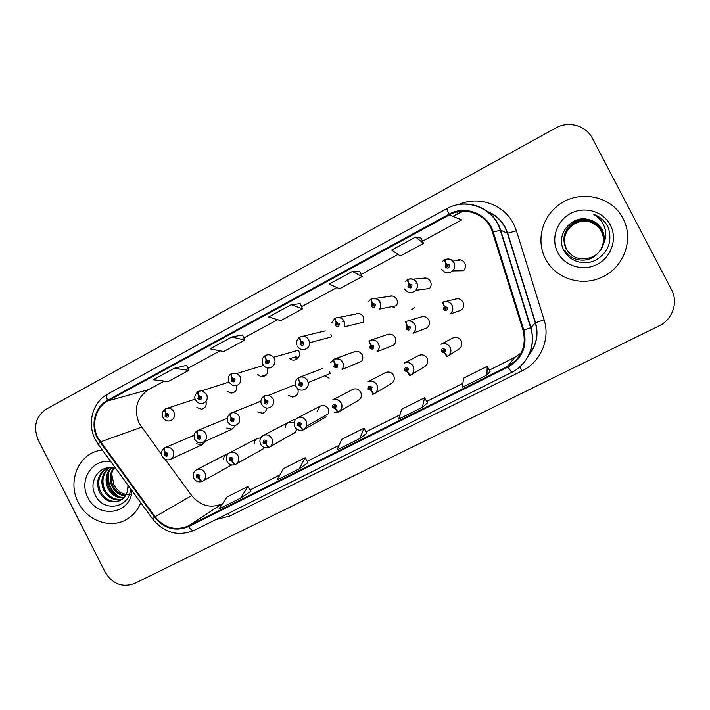 <?xml version="1.0" encoding="UTF-8"?>
<svg xmlns="http://www.w3.org/2000/svg" width="710" height="710" viewBox="0 0 710 710"><rect width="100%" height="100%" fill="white"/><g stroke="black" fill="none" stroke-linecap="round" stroke-linejoin="round"><path stroke-width="1.06" d="M458.234 349.462C461.66 347.43 462.654 344.554 461.198 340.827C459.122 337.614 456.299 336.682 452.731 338.04L452.465 338.182M424.234 366.795C427.606 364.798 428.565 361.958 427.136 358.257C425.086 355.08 422.308 354.148 418.811 355.461L418.527 355.612M357.946 400.6C361.204 398.665 362.118 395.878 360.707 392.248C358.825 389.249 356.242 388.264 352.968 389.293L352.053 389.763M326.13 416.814L303.791 429.648C302.966 429.781 301.865 428.698 300.481 426.408L301.28 423.497C298.706 421.598 297.446 422.246 297.481 425.441L300.312 426.497C301.493 428.884 302.495 430.02 303.294 429.896C297.925 431.6 294.969 427.66 294.845 426.772C292.795 421.216 296.363 418.296 296.975 418.217C300.72 416.388 303.8 417.294 306.214 420.941L306.649 426.115L328.721 413.593L328.322 408.818C326.103 405.472 323.254 404.647 319.784 406.333L317.121 411.551M295.28 432.337L269.48 447.131C268.575 447.309 267.439 446.262 266.055 443.99L266.836 441.114C264.306 439.224 263.064 439.863 263.108 443.022L265.895 444.078C267.075 446.439 268.105 447.54 268.983 447.38C265.469 448.587 262.673 447.548 260.614 444.282C259.185 440.528 260.002 437.635 263.082 435.594C266.685 434.085 269.596 435.061 271.832 438.523C273.137 441.505 272.711 444.114 270.554 446.35L294.286 433.056L297.029 429.275M262.957 449.031L264.59 447.646M390.811 383.835C394.121 381.873 395.062 379.06 393.642 375.395C391.636 372.262 388.92 371.321 385.503 372.564L385.113 372.768M457.666 311.424L460.923 310.314C463.666 308.105 464.349 305.371 462.991 302.123C460.781 298.777 457.843 297.925 454.178 299.558M423.772 329.12L426.976 327.913C429.497 325.712 430.109 323.059 428.787 319.944C426.595 316.633 423.701 315.772 420.098 317.37M298.511 377.755L298.475 377.764C297.952 378.315 298.306 379.752 299.549 382.086L298.741 385.024C301.324 386.914 302.593 386.249 302.558 383.027L299.718 381.998C298.67 379.566 298.422 378.075 298.963 377.507L298.999 377.489C302.567 376.229 305.406 377.258 307.501 380.578L308.175 382.61L330.203 373.504L329.591 371.641M288.544 395.434L292.6 397.067C297.268 396.224 298.99 393.42 297.774 388.636M257.481 411.924L262.496 413.22C265.034 412.492 266.49 410.77 266.845 408.046M226.756 428.006L232.072 429.124L235.693 425.37M390.056 346.551L393.757 345.06C395.949 342.877 396.411 340.347 395.159 337.472C392.994 334.179 390.145 333.318 386.604 334.889M333.514 359.42L333.487 359.429C333.043 359.934 333.452 361.363 334.721 363.706L333.895 366.68C336.513 368.579 337.8 367.904 337.774 364.656L334.889 363.618C333.824 361.177 333.531 359.695 333.993 359.162C337.649 357.858 340.534 358.887 342.655 362.242C343.835 364.798 343.64 367.203 342.06 369.466L361.541 361.355C362.996 359.269 363.183 357.05 362.1 354.698C359.961 351.432 357.148 350.571 353.66 352.116M196.501 443.794L201.924 444.824L205.199 441.38M444.842 259.94L444.345 259.913L446.102 263.898L445.197 267.013C447.948 268.939 449.323 268.211 449.323 264.821L446.279 263.809L444.913 259.62C448.764 258.192 451.791 259.203 454.01 262.647C455.358 265.682 454.906 268.442 452.661 270.909L463.55 270.723C465.618 268.451 466.035 265.922 464.801 263.135C462.574 259.789 459.627 258.946 455.944 260.623M407.212 279.758L408.765 283.805L407.886 286.875C410.593 288.792 411.942 288.074 411.933 284.728L408.942 283.707L407.744 279.474C411.516 278.08 414.498 279.092 416.69 282.509C417.959 285.305 417.64 287.905 415.74 290.31L429.568 288.517C431.325 286.316 431.618 283.929 430.455 281.364C428.254 278.036 425.352 277.193 421.731 278.844M370.735 299.238L372.111 303.33L371.259 306.374C373.93 308.273 375.253 307.572 375.235 304.253L372.288 303.241L371.259 298.963C374.969 297.605 377.897 298.617 380.063 301.998C381.208 304.439 381.066 306.791 379.655 309.063L396.304 305.761C397.609 303.676 397.742 301.51 396.695 299.274C394.52 295.972 391.654 295.138 388.104 296.745M299.771 337.152L299.709 337.17C299.238 337.676 299.611 339.06 300.827 341.324L300.019 344.288C302.611 346.169 303.889 345.495 303.844 342.255L300.996 341.235C299.975 338.874 299.709 337.427 300.206 336.913L300.277 336.886C303.853 335.573 306.702 336.584 308.806 339.921L309.569 342.788L331.561 336.842L330.869 334.206M334.934 318.373L334.871 318.391C334.481 318.852 334.907 320.219 336.141 322.5L335.315 325.508C337.942 327.399 339.238 326.707 339.211 323.432L336.309 322.411C335.271 320.033 334.96 318.604 335.377 318.124L335.439 318.098C339.087 316.767 341.971 317.778 344.11 321.133L344.403 326.822L363.768 322.118L363.502 316.891C361.355 313.616 358.532 312.773 355.036 314.352M227.111 391.263L231.105 393.109C235.347 392.612 237.184 390.136 236.634 385.681M257.721 374.569L260.721 376.531C266.445 376.646 268.611 373.797 267.208 367.984M296.221 356.668L289.822 358.63C294.428 363.041 301.981 356.828 298.777 351.237L298.164 350.27L273.483 357.325L274.149 358.364C277.619 364.452 269.48 371.179 264.493 366.378L262.877 364.354M196.856 407.522L201.374 409.208C205.092 408.365 206.663 405.942 206.095 401.931M294.162 422.61L288.375 422.432C286.45 423.604 285.473 425.352 285.438 427.677M260.756 437.866L257.215 438.434C255.289 439.57 254.313 441.3 254.278 443.626M228.38 453.61L226.525 454.187C224.626 455.296 223.659 457.018 223.623 459.334M295.981 386.284L293.904 385.184L268.966 395.204L272.986 398.594C274.601 403.919 272.8 407.087 267.581 408.09C264.999 407.984 263.055 406.777 261.741 404.452M260.969 401.345L258.085 402.091M228.647 381.643L228.158 381.9M78.304 502.405C87.206 520.954 110.804 529.252 126.966 519.205C133.294 515.398 137.891 509.913 140.784 502.751C137.891 509.913 133.294 515.398 126.966 519.205C110.804 529.252 87.206 520.954 78.304 502.405C67.272 482.001 78.144 454.613 99.276 450.504C78.144 454.613 67.272 482.001 78.304 502.405M545.537 258.893C555.114 278.222 581.02 286.973 601.432 277.406C623.726 268.043 634.456 239.252 622.99 218.529C611.416 194.709 576.218 188.869 556.321 206.929C541.144 219.559 536.538 242.154 545.537 258.893C555.114 278.222 581.02 286.973 601.432 277.406C623.726 268.043 634.456 239.252 622.99 218.529C611.416 194.709 576.218 188.869 556.321 206.929C541.144 219.559 536.538 242.154 545.537 258.893M164.321 381.075L148.488 389.648C136.586 397.848 133.498 409.111 139.222 423.435L161.587 454.533M97.891 437.821C90.969 424.784 95.61 407.265 107.796 400.955L449.235 214.952C465.156 205.669 487.522 214.5 492.536 232.276L523.092 330.398C526.705 346.161 521.548 358.177 507.641 366.44L188.185 525.995C175.494 531.098 164.445 528.027 155.046 516.791L97.891 437.821M97.332 438.123L154.531 517.182C164.17 528.702 175.494 531.852 188.505 526.625L507.987 367.114C522.249 358.648 527.53 346.329 523.829 330.168L493.272 232.037C488.134 213.808 465.201 204.764 448.88 214.278L107.485 400.342C94.989 406.803 90.232 424.757 97.332 438.123M420.986 238.098L415.598 237.06L391.654 250.089L400.316 255.946L423.568 243.361L420.977 238.063M359.677 271.38L352.391 271.442L329.2 284.053L339.611 288.792L362.153 276.598L359.659 271.353M186.632 365.313L174.332 368.277L153.209 379.761L168.226 381.536L188.816 370.389L186.615 365.286M242.58 334.942L231.842 336.993L210.071 348.841L223.65 351.548L244.861 340.072L242.563 334.916M300.232 303.649L291.171 304.732L268.7 316.953L280.743 320.645L302.611 308.814L300.215 303.614M165.013 459.201L191.7 495.589C200.344 505.848 210.515 508.608 222.221 503.869L222.487 503.736M250.097 489.909L279.846 475.008M307.19 461.322L338.981 445.392M366.023 431.858L399.978 414.844M426.683 401.469L462.929 383.32M489.261 370.132L514.732 357.378L521.282 352.817M449.235 214.952L461.74 219.914L422.503 241.178M398.061 254.42L361.124 274.433M336.904 287.559L301.626 306.676M277.61 319.686L243.912 337.942M220.109 350.838L187.91 368.286M102.293 449.98L99.276 450.504L102.293 449.98M592.326 138.21C585.998 125.43 568.479 120.611 555.735 128.004L46.212 409.191C35.669 416.61 33.006 426.852 38.225 439.916L105.089 572.074C112.553 584.082 122.36 587.889 134.492 583.514L659.04 325.908C672.459 319.669 678.52 302.433 671.589 289.849L592.326 138.21M486.945 374.995L487.193 366.333L463.497 378.235L462.494 387.216L486.945 374.995L490.051 371.578M299.292 468.804L305.105 457.746L283.503 468.6L277.06 479.916L299.292 468.804L307.98 462.68M240.566 498.154L248.021 486.412L227.049 496.938L219.008 508.937L240.566 498.154L250.887 491.24M422.388 407.265L427.482 402.898L424.615 397.751L401.638 409.288L398.709 419.104L422.388 407.265L424.615 397.751M359.863 438.523L366.884 433.207L363.946 428.21L341.67 439.392L336.93 449.989L359.863 438.523L363.946 428.21M291.171 304.732L302.611 308.814M231.842 336.993L244.861 340.072M174.332 368.277L188.816 370.389M352.391 271.442L362.153 276.598M415.598 237.06L423.568 243.361M305.105 457.746L307.989 462.689M248.021 486.412L250.896 491.258M487.193 366.333L490.06 371.587M165.306 408.978L165.199 409.022C164.454 409.679 164.649 411.099 165.776 413.291L165.057 416.131C167.498 417.968 168.687 417.338 168.616 414.232L165.936 413.211L166.477 414.392L167.551 414.8L166.912 416.033L166.122 415.554L166.415 414.427L165.776 413.291M165.936 413.211C164.977 410.904 164.889 409.421 165.678 408.765L168.199 408.179C170.666 408.286 172.53 409.484 173.808 411.764C175.397 416.655 173.888 419.734 169.264 420.995C166.504 421.128 164.4 419.965 162.963 417.498M164.578 447.895L164.516 447.93C163.717 448.631 163.886 450.104 165.04 452.359L164.321 455.163C166.761 457.018 167.942 456.397 167.871 453.317L165.19 452.279L165.732 453.459L166.806 453.867L166.371 455.057L165.386 454.613L165.67 453.486L165.04 452.359M165.19 452.279C164.223 449.909 164.152 448.374 164.995 447.673L165.954 447.327C168.989 446.75 171.35 447.895 173.045 450.743C174.553 454.791 173.533 457.728 169.974 459.556C166.743 460.488 164.152 459.423 162.217 456.37M226.614 454.143L196.484 469.78C199.936 468.396 202.74 469.399 204.879 472.762C206.273 476.117 205.643 478.851 202.998 480.972L231.664 464.997L202.652 481.176C201.613 481.442 200.406 480.457 199.04 478.229L199.776 475.416C197.309 473.543 196.111 474.156 196.182 477.253L198.88 478.309L198.338 477.12L197.256 476.703L197.549 475.585L198.694 475.966L199.04 478.229M198.88 478.309C200.051 480.608 201.143 481.655 202.173 481.424L202.519 481.229M125.297 495.917C119.324 495.269 114.825 491.968 111.807 486.013C109.198 479.614 109.722 473.641 113.369 468.094M125.643 495.367C119.937 494.488 115.668 491.222 112.828 485.551C110.316 479.472 110.698 473.703 113.99 468.236M123.753 497.843C116.76 498.234 111.408 494.923 107.689 487.912C104.725 480.253 105.843 473.526 111.053 467.748M124.161 497.399C117.416 497.506 112.269 494.187 108.728 487.433C105.843 480.084 106.811 473.543 111.612 467.801M121.996 499.405C114.079 501.056 107.92 497.87 103.509 489.838C100.181 480.856 102.027 473.481 109.047 467.721M122.457 499.05C114.763 500.364 108.799 497.133 104.556 489.359C101.326 480.714 102.977 473.499 109.509 467.704M128.448 485.835L127.702 489.58L127.96 485.17M127.702 489.58C126.841 494.71 124.223 498.411 119.866 500.692C111.23 503.745 104.361 500.781 99.24 491.799C95.548 481.025 98.459 473.029 107.973 467.81M120.54 500.337C112.038 503.115 105.293 500.106 100.314 491.311C96.72 481.087 99.293 473.259 108.035 467.801M116.085 468.893L115.02 468.547C100.829 463.364 88.164 480.377 94.758 493.974C102.204 513.161 130.205 508.511 130.489 488.631M130.134 494.719C123.203 494.834 117.824 491.631 113.999 485.099L111.639 473.721M111.071 462.015C92.753 457.781 78.286 480.164 87.88 497.408C97.669 519.196 130.915 514.377 131.945 490.637M119.457 496.929C110.822 491.178 107.21 482.969 108.63 472.292M117.532 496.254C110.449 490.894 107.21 483.616 107.822 474.431M569.34 253.23L566.323 248.997C562.32 239.439 564.37 231.247 572.473 224.413C581.952 217.18 596.506 220.615 601.565 230.777C605 238.462 604.086 245.633 598.814 252.281M569.411 253.301L566.491 249.183C562.533 239.723 564.565 231.611 572.588 224.848C581.969 217.677 596.391 221.076 601.397 231.14C604.787 238.711 603.899 245.784 598.743 252.361C603.917 245.722 604.796 238.675 601.361 231.22L598.228 226.889C590.303 219.94 581.765 219.292 572.615 224.955L572.588 224.848M569.358 253.248L566.367 249.041C562.373 239.51 564.423 231.336 572.5 224.529C581.952 217.304 596.48 220.73 601.521 230.865C604.947 238.524 604.033 245.669 598.796 252.298M569.429 253.319L566.536 249.228C562.586 239.794 564.61 231.7 572.615 224.955M598.867 252.219C604.219 245.518 605.168 238.276 601.698 230.493C596.604 220.26 581.934 216.798 572.384 224.094C564.228 230.972 562.16 239.226 566.189 248.846L569.287 253.168L566.145 248.802C562.107 239.146 564.175 230.874 572.358 223.978C581.925 216.665 596.631 220.135 601.743 230.395C605.222 238.205 604.272 245.474 598.885 252.201M603.704 243.184C604.778 238.453 604.237 233.945 602.071 229.667C599.187 224.422 594.785 221.094 588.865 219.674C571.798 214.376 555.575 234.602 563.527 249.689C568.754 261.245 583.957 266.019 595.672 260.171C608.186 252.449 612.437 241.693 608.417 227.892L607.76 226.543C604.654 220.774 599.985 216.727 593.773 214.402C599.213 217.624 602.905 222.203 604.858 228.141C606.384 233.253 606.003 238.267 603.704 243.184C602.231 248.961 598.796 253.399 593.418 256.47C581.783 261.342 572.633 258.724 565.959 248.606C561.885 238.853 563.971 230.502 572.242 223.535C581.898 216.151 596.755 219.647 601.911 230.013C605.444 237.948 604.458 245.314 598.956 252.121M569.207 253.097L566.003 248.651C561.938 238.933 564.024 230.59 572.269 223.641C581.907 216.275 596.728 219.772 601.867 230.111C605.39 238.019 604.414 245.358 598.938 252.139M588.865 219.674C594.873 221.192 599.267 224.546 602.053 229.72C605.621 237.752 604.609 245.198 599.018 252.059M596.915 254.224C587.871 263.774 570.751 261.245 564.849 250.284M557.767 252.52C564.698 266.108 583.096 271.726 597.181 264.386C611.372 257.251 617.647 238.773 610.369 225.105C603.314 211.323 584.587 205.918 570.636 213.444C556.569 220.783 550.623 239.048 557.767 252.52M593.773 214.402C601.077 217.331 606.091 222.186 608.816 228.966M198.037 391.494L197.93 391.538C197.256 392.16 197.487 393.571 198.64 395.781L197.895 398.647C200.38 400.502 201.587 399.854 201.525 396.712L198.8 395.701L199.341 396.89L200.433 397.298L199.67 398.55L198.986 398.07L199.279 396.917L198.64 395.781M198.8 395.701C197.824 393.375 197.699 391.902 198.418 391.281L201.924 390.757L206.663 394.281C208.261 399.668 206.45 402.792 201.241 403.644C198.782 403.475 196.936 402.295 195.685 400.094M231.345 373.7L231.256 373.735C230.643 374.321 230.919 375.723 232.09 377.951L231.327 380.853C233.847 382.717 235.072 382.06 235.019 378.883L232.25 377.871L232.809 379.069L233.909 379.477L232.924 380.702L232.09 377.951M233.998 380.045L233.75 379.246M232.25 377.871C231.265 375.528 231.096 374.072 231.735 373.478L236.962 373.442L240.104 376.486C241.631 382.788 239.297 385.876 233.12 385.743L228.984 382.379M265.247 355.586L265.167 355.621C264.626 356.163 264.954 357.556 266.152 359.801L265.363 362.739C267.918 364.612 269.17 363.946 269.125 360.733L266.312 359.713L266.871 360.928L267.998 361.337L266.649 362.357L266.152 359.801M268.043 362.073L267.723 361.017M266.312 359.713C265.309 357.37 265.087 355.914 265.664 355.355L265.744 355.328C268.717 354.157 271.3 354.822 273.483 357.325L272.951 356.713C270.741 354.734 268.318 354.281 265.664 355.355M301.856 342.38L302.797 343.17L301.164 343.675L301.493 342.495L300.827 341.324M302.673 343.746L302.345 342.486M300.996 341.235L301.555 342.46M325.313 330.86L302.797 336.274M301.936 342.38L301.493 342.495M263.011 449.004L235.773 464.304C234.797 464.526 233.625 463.506 232.25 461.26L233.013 458.42C230.51 456.539 229.286 457.16 229.348 460.293L232.09 461.34L231.54 460.151L230.448 459.725L230.723 458.607L231.913 458.979L231.54 460.151M232.09 461.34C233.262 463.674 234.327 464.748 235.285 464.553L235.303 464.544M231.637 460.098L232.25 461.26M265.442 442.818L264.226 442.454L264.475 441.336L265.717 441.691L265.407 442.836L266.055 443.99M265.824 442.108L265.407 441.336M265.895 444.078L265.345 442.871M299.86 425.219L298.617 424.864L298.715 423.879L300.135 424.083L299.815 425.246L300.481 426.408M300.223 424.66L299.682 423.657M300.312 426.497L299.753 425.281M358.532 400.289L338.732 411.844C337.987 411.933 336.913 410.824 335.528 408.507L336.345 405.561C333.744 403.653 332.449 404.309 332.484 407.54L335.36 408.596L334.792 407.371L333.638 406.945L334.277 405.667L335.191 406.155L334.863 407.336L335.528 408.507M335.244 406.857L334.605 405.685M335.36 408.596C336.549 411.01 337.507 412.182 338.235 412.102L334.383 412.537M197.176 430.828L197.123 430.855C196.386 431.52 196.608 432.985 197.77 435.257L197.034 438.097C199.51 439.96 200.708 439.33 200.646 436.206L197.93 435.177L198.48 436.366L199.563 436.774L199.075 437.99L198.117 437.529L198.418 436.393L197.77 435.257M197.93 435.177C196.945 432.789 196.83 431.263 197.602 430.597L198.977 430.145C201.915 429.772 204.178 430.952 205.767 433.668C207.311 437.884 206.184 440.883 202.385 442.667C199.19 443.448 196.67 442.348 194.806 439.366M230.351 413.451L230.306 413.468C229.641 414.099 229.898 415.563 231.096 417.853L230.333 420.719C232.845 422.592 234.069 421.953 234.007 418.802L231.256 417.764L231.806 418.962L232.907 419.379L232.321 420.622L231.433 420.142L231.744 418.998L231.096 417.853M233.004 419.779L232.738 419.14M231.256 417.764C230.244 415.368 230.093 413.85 230.794 413.22L232.995 412.661C235.667 412.634 237.69 413.85 239.075 416.291C240.663 420.808 239.35 423.888 235.134 425.521C232.028 426.009 229.649 424.855 227.981 422.068M264.12 395.763L264.084 395.781C263.49 396.366 263.8 397.822 265.016 400.129L264.235 403.031C266.774 404.913 268.025 404.265 267.972 401.079L265.176 400.041L265.735 401.248L266.853 401.665L266.028 402.925L265.354 402.446L265.664 401.283L265.016 400.129M266.942 402.25L266.552 401.319M265.176 400.041C264.155 397.627 263.951 396.118 264.573 395.523L268.966 395.204L264.573 395.523M299.718 381.998L300.277 383.214L301.448 383.711L299.886 384.421L300.206 383.249L299.549 382.086M301.457 384.367L300.996 383.222M322.509 368.517L299.833 377.179M337.259 323.565L338.102 324.754L336.478 324.878L336.815 323.68L336.141 322.5M337.933 325.065L337.605 323.636M336.309 322.411L336.877 323.645M358.373 313.536L338.546 317.476M337.33 323.565L336.815 323.68M373.336 304.404L372.865 304.483L374.037 304.892L374.01 305.797L372.448 305.735L372.794 304.519L372.111 303.33M373.824 306.019L373.549 304.457M372.288 303.241L372.865 304.483M392.186 295.981L375.164 298.404M373.416 304.412L372.794 304.519M410.14 284.905L409.519 284.967L410.717 285.367L410.611 286.387L409.093 286.228L409.448 285.003L408.765 283.805M410.353 286.609L409.83 286.157L410.176 284.932L409.448 285.003M408.942 283.707L409.519 284.967M426.24 278.116L412.812 279.163M447.584 265.034L446.865 265.07L448.09 265.478L447.921 266.57L446.439 266.356L446.794 265.114L446.102 263.898M447.531 266.809L447.016 266.365L447.38 265.123L446.794 265.114M446.279 263.809L446.865 265.07M459.929 260.224L451.666 260.055M459.042 260.526L458.616 259.762M335.564 364.807L336.611 365.26L336.584 366.147L335.058 366.076L335.386 364.887L334.721 363.706M336.602 366.12L336.087 364.816L335.067 365.215M334.889 363.618L335.457 364.851M333.993 359.162L334.019 359.154C338.794 358.417 341.67 359.446 342.611 362.26C343.8 364.807 343.622 367.212 342.06 369.466M355.124 351.512L335.102 358.763M369.102 340.782L369.147 340.747C368.792 341.217 369.253 342.628 370.54 344.989L369.688 347.998C372.342 349.915 373.664 349.222 373.646 345.939L370.709 344.9L371.286 346.143L372.457 346.56L372.297 347.616L370.877 347.385L371.215 346.178L370.54 344.989M372.377 347.536L371.836 346.081M370.709 344.9C369.635 342.442 369.28 340.969 369.661 340.48L369.688 340.472C373.38 339.149 376.309 340.179 378.457 343.56C379.823 346.693 379.317 349.444 376.948 351.814C379.282 349.453 379.752 346.72 378.377 343.596L377.125 341.883C374.871 339.868 372.386 339.398 369.661 340.48M388.379 334.206L371.099 340.001M405.49 321.719L407.025 325.925L406.155 328.97C408.853 330.895 410.194 330.194 410.185 326.866L407.203 325.837L407.78 327.088L408.978 327.505L408.747 328.632L407.362 328.339L407.709 327.124L407.025 325.925M408.8 328.588L408.099 328.091L408.277 327.008M407.203 325.837L406.014 321.444C409.776 320.095 412.75 321.124 414.933 324.532C416.362 327.913 415.714 330.807 412.971 333.194C415.634 330.913 416.255 328.038 414.809 324.577C412.634 321.177 409.688 320.139 405.996 321.452M422.352 316.598L407.939 320.876M442.499 302.336L444.203 306.507L443.306 309.587C446.04 311.521 447.406 310.802 447.415 307.448L444.38 306.409L444.966 307.67L446.182 308.087L445.907 309.267L444.54 308.948L444.895 307.714L444.203 306.507M445.898 309.267L445.126 308.77L445.418 307.59M444.38 306.409L443.031 302.061C446.856 300.676 449.874 301.706 452.084 305.14C453.566 308.681 452.82 311.654 449.847 314.068C452.723 311.788 453.424 308.823 451.942 305.193C449.741 301.768 446.759 300.729 443.005 302.07M457.196 298.697L445.773 301.413M445.339 307.59L444.895 307.714M391.512 383.462L374.312 393.713C373.646 393.757 372.617 392.612 371.223 390.278L372.067 387.296C369.422 385.379 368.108 386.045 368.126 389.311L371.046 390.367L370.478 389.124L369.306 388.707L369.777 387.456L370.886 387.9L370.549 389.089L371.223 390.278M370.904 388.707L370.176 387.411M371.046 390.367C372.244 392.808 373.167 394.014 373.806 393.97L372.599 394.378L373.806 393.97M418.811 355.461L404.15 363.165C407.939 361.736 410.948 362.757 413.184 366.227C414.693 369.963 413.823 372.972 410.575 375.244L407.575 371.703L408.445 368.685C405.765 366.759 404.425 367.443 404.434 370.744L407.407 371.791L406.83 370.549L405.641 370.123L406.084 368.872L407.247 369.306L406.892 370.514L407.575 371.703M407.212 370.203L406.377 369.706L406.413 368.801M425.086 366.325L410.975 374.995M407.407 371.791C408.605 374.268 409.484 375.51 410.043 375.51L410.052 375.51M452.731 338.04L440.963 344.261C444.833 342.788 447.904 343.8 450.175 347.305C451.702 351.077 450.806 354.121 447.495 356.429L444.62 352.781L445.516 349.728C442.791 347.793 441.425 348.486 441.425 351.823L444.442 352.879L443.856 351.619L442.649 351.193L443.093 349.932L444.291 350.358L443.927 351.583L444.62 352.781M444.203 351.344L443.244 350.846L443.333 349.861M459.317 348.832L448.134 356.021M444.442 352.879L446.936 356.713M107.796 400.955L148.488 389.648M457.604 211.855L458.083 213.47M463.31 211.198L452.776 216.355M458.536 204.604C478.362 195.516 503.834 204.24 513.543 223.801L516.427 230.803L544.109 319.828C550.507 339.309 540.541 362.091 522.081 370.877L229.783 516.028L215.671 519.658M493.272 232.037L500.621 230.155L507.428 233.288L505.112 227.644C501.038 220.056 495.021 214.677 487.042 211.518M463.231 211.198L457.968 213.532M152.57 518.903L98.495 444.779C97.581 444.859 98.06 444.043 99.915 442.321M194.345 530.255L194.176 530.352C192.587 530.92 190.697 529.678 188.505 526.625M507.987 367.114L511.75 372.351M523.829 330.168L530.965 327.638C535.207 344.74 530.388 358.71 516.498 369.537M448.88 214.278L446.776 208.696C466.275 197.282 493.894 208.172 500.257 230.155L530.654 327.807C536.272 344.865 527.707 364.754 511.706 372.386L194.176 530.352C178.201 536.769 164.374 533.015 152.712 519.099L154.531 517.182M457.417 204.817C475.602 200.673 495.367 212.166 500.621 230.155L530.965 327.638L535.296 322.837L507.428 233.288L516.427 230.803M95.229 439.454C86.762 423.4 92.655 401.887 107.902 393.952C106.544 394.884 106.402 397.014 107.485 400.342M528.959 354.938C536.449 345.3 538.562 334.596 535.296 322.837L544.109 319.828M228.194 513.428L229.783 516.028M519.88 366.892L522.081 370.877M100.412 441.922L141.53 427.189M155.046 516.791L191.7 495.589M188.185 525.995L222.221 503.869M507.641 366.44L514.732 357.378M266.064 375.226L265.513 374.933M295.804 356.802L298.085 358.026M297.02 359.029L294.543 357.183M300.206 336.913L302.034 336.363C304.963 336.132 307.208 337.321 308.779 339.93L309.569 342.788C310.19 349.648 300.206 352.258 297.366 346.01M257.348 438.363L229.508 452.82C233.031 451.4 235.88 452.385 238.054 455.793C239.43 459.042 238.853 461.757 236.341 463.941L263.525 448.667M306.649 426.115L303.809 429.639L306.649 426.115M352.968 389.293L332.83 399.801C336.38 398.692 339.176 399.774 341.217 403.031C342.699 406.706 341.883 409.635 338.75 411.836M325.038 375.847L329.085 378.181M298.963 377.507C302.531 376.247 305.38 377.267 307.492 380.587L308.175 382.61C309.569 389.115 300.499 393.02 296.753 387.553L296.105 386.533M391.938 306.631L394.405 307.572M411.72 309.666L414.977 307.43M407.691 279.491C413.584 277.592 416.539 281.879 416.548 282.536C417.853 285.322 417.586 287.914 415.74 290.31C411.551 293.736 407.833 293.283 404.593 288.943M444.877 259.629C447.646 258.493 450.184 258.91 452.483 260.881L453.841 262.673C455.234 265.7 454.844 268.451 452.661 270.909C448.4 273.989 444.744 273.421 441.691 269.205M360.778 361.665L361.239 361.709M385.503 372.564L368.046 381.705C371.747 380.356 374.694 381.385 376.868 384.802C378.368 388.503 377.525 391.476 374.33 393.704M296.771 395.23L292.6 397.067M264.493 412.324L262.496 413.22M203.672 442.073L232.072 429.124M170.844 459.157L201.924 444.824M234.886 391.778L231.105 393.109M266.685 374.543L260.721 376.531M203.93 408.268L201.374 409.208M297.969 417.702L319.784 406.333M486.581 211.172C494.941 214.269 501.224 219.745 505.413 227.617L507.712 233.288L535.535 322.695C538.81 334.623 536.591 345.433 528.879 355.115M95.362 439.721L98.131 444.274M446.776 208.696L107.902 393.952M458.039 213.541L452.829 216.373M162.901 417.382C162.359 416.965 160.851 412.315 165.199 409.022M195.259 399.1L165.678 408.765M162.191 456.326C160.797 452.847 161.569 450.042 164.516 447.93M194.141 435.274L164.995 447.673M196.484 469.78C193.368 471.83 192.525 474.688 193.945 478.362C195.898 481.566 198.64 482.578 202.173 481.424M195.623 399.978C193.99 397.76 194.762 394.946 197.93 391.538M200.273 398.345L199.67 398.55M228.868 382.14L201.924 390.757L198.418 391.281M228.922 382.264C227.599 378.448 228.38 375.608 231.256 373.735M233.856 380.4L232.924 380.702M263.561 365.41L236.962 373.442L231.735 373.478M262.815 364.23C261.395 360.662 262.185 357.796 265.167 355.621M267.927 361.976L266.649 362.357M296.798 344.492L296.647 343.693C296.407 340.871 297.428 338.697 299.709 337.17M302.229 343.099L301.075 343.4M229.508 452.82C226.419 454.808 225.576 457.684 226.987 461.464C228.957 464.695 231.717 465.716 235.285 464.553M294.348 419.326L263.357 435.443M299.247 423.595L298.715 423.879M332.83 399.801C332.759 399.57 337.41 397.733 341.19 403.049C341.572 403.191 343.622 408.019 338.732 411.844M335.129 407.087L334.49 407.442M194.788 439.321C193.377 435.807 194.158 432.985 197.123 430.855M227.253 418.288L197.602 430.597M227.954 422.015C227.759 422.202 225.478 417.382 230.306 413.468M260.534 401.354L230.794 413.22M261.715 404.398C260.064 401.789 260.854 398.913 264.084 395.781M266.783 402.605L266.028 402.925M296.079 386.471C294.623 382.859 295.422 379.957 298.475 377.764M301.022 383.924L299.877 384.394M344.403 326.822L344.039 321.151C341.776 317.778 338.883 316.767 335.377 318.124M331.854 322.633L334.871 318.391M344.235 321.399L342.522 321.772M337.436 323.964L336.416 324.195M379.655 309.063C381.03 306.8 381.128 304.457 379.957 302.025C379.14 299.265 376.22 298.253 371.197 298.981M368.215 301.91L370.691 299.256M380.125 302.132L379.317 302.265M373.353 304.688L372.475 304.839M405.17 281.613L407.176 279.767M416.921 282.988L415.066 283.148M409.927 285.154L409.191 285.225M442.694 261.298L444.345 259.913M447.167 265.291L446.59 265.274M330.771 362.606L333.487 359.429M393.757 345.06L376.948 351.814M371.747 346.063L371.019 346.329M426.976 327.913L412.971 333.194M408.214 327.008L407.584 327.212M460.923 310.314L449.847 314.068M445.383 307.608L444.797 307.776M368.046 381.705C371.605 380.338 374.525 381.385 376.806 384.838C378.297 388.539 377.471 391.494 374.312 393.713M404.15 363.165C407.753 361.718 410.726 362.757 413.087 366.28C414.622 369.928 413.779 372.91 410.558 375.244M440.963 344.261C444.726 342.806 447.753 343.844 450.051 347.376C451.613 351.042 450.752 354.059 447.477 356.438"/></g></svg>
